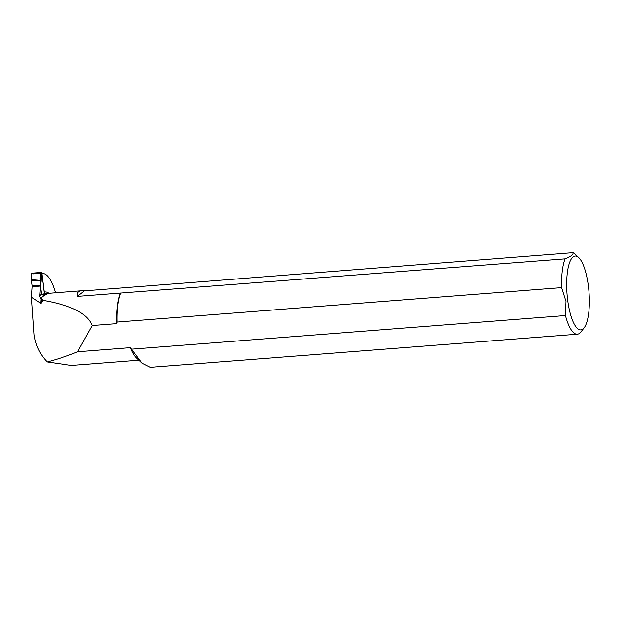 <?xml version="1.0" encoding="UTF-8"?>
<svg xmlns="http://www.w3.org/2000/svg" width="620" height="620" viewBox="0 0 620 620"><rect width="100%" height="100%" fill="white"/><g stroke="black" fill="none" stroke-linecap="round" stroke-linejoin="round"><path stroke-width="0.93" d="M40.525 286.053L41.478 293.965A48.19 14.33 85.6 0 0 39.789 296.298L40.525 286.053L32.286 286.696L31.535 297.189L34.178 334.94C35.805 345.619 40.168 354.617 47.267 361.917C58.342 358.965 68.417 355.578 77.485 351.765L130.425 347.657A46.895 13.942 85.6 0 0 136.578 358.019L142.042 363.18L150.164 367.288M77.275 296.383C76.748 292.935 78.182 291.059 81.569 290.757L84.32 290.865L77.275 296.383L565.083 258.897C570.966 256.579 573.601 254.51 572.996 252.697L84.32 290.865M48.91 293.291A48.19 14.33 85.6 0 0 44.26 292.121L41.912 273.653M42.028 273.645A46.895 13.942 -94.4 0 1 42.524 273.575A46.895 13.942 -94.4 0 1 55.506 292.779M47.267 361.917L71.316 365.413L138.865 360.181M44.26 292.121L44.88 293.113L42.106 294.957L41.478 293.965M81.569 290.757L46.585 293.469A40.548 12.059 85.6 0 0 41.3 298.662L40.362 297.91L47.91 293.369M40.362 297.91L39.789 296.298M41.858 298.933L42.672 300.289L41.571 302.924L41.858 298.933L41.3 298.662M41.137 298.646L40.804 303.288L31.535 297.189M77.485 351.765L92.101 325.547C87.513 313.526 71.037 305.11 42.672 300.289M40.804 303.288L41.571 302.924M92.101 325.547L116.707 323.64L117.002 322.067L561.643 287.618L566.021 301.39L565.471 315.549L131.533 349.169L142.042 363.18M565.471 315.549A41.075 12.214 85.6 0 0 577.344 334.211A41.075 12.214 85.6 0 0 580.979 331.878L584.156 327.779A37.029 11.013 85.6 0 0 589 292.113A37.029 11.013 85.6 0 0 578.724 257.618A37.029 11.013 85.6 0 0 567.804 300.971A37.029 11.013 85.6 0 0 584.156 327.779M131.533 349.169L130.425 347.657M578.724 257.618L574.949 254.053A41.075 12.214 85.6 0 0 572.996 252.697M565.083 258.897A41.075 12.214 85.6 0 0 561.643 287.618M120.435 293.345A41.075 12.214 85.6 0 0 117.002 322.067M120.373 293.043A40.548 12.059 85.6 0 0 116.707 323.64M32.403 286.688L32.302 285.874L40.308 285.254L40.409 286.068M33.41 273.49L34.123 273.071A0.643 0.612 -120.3 0 1 34.379 272.994L41.145 272.467L40.316 272.955L31.535 273.73A0.643 0.612 59.7 0 0 31 274.451L31.907 279.543L40.618 278.868L40.285 273.738L40.618 278.868L31.907 279.543C31.201 277.357 31.078 275.42 31.535 273.73C34.705 273.156 37.618 273.156 40.285 273.738L41.362 273.529L41.129 281.387L40.509 282.162L40.471 280.325L31.636 281.015L32.302 285.874M41.129 281.387L40.184 282.898L40.308 285.254M44.291 293.322L41.842 273.056A0.643 0.612 -120.3 0 0 41.145 272.467M41.362 273.529L40.316 272.955M40.509 282.162L40.184 282.898M31.504 273.738L33.441 273.49L33.302 273.994M31.907 279.543L31.636 281.015M40.618 278.868L40.471 280.325M31.535 273.73L40.463 272.94M40.285 273.738A0.643 0.612 -120.3 0 0 39.587 273.11M41.842 273.056L41.307 273.374M34.379 272.994L33.542 273.482M41.912 273.622L42.524 273.575M577.344 334.211L150.172 367.303"/></g></svg>
